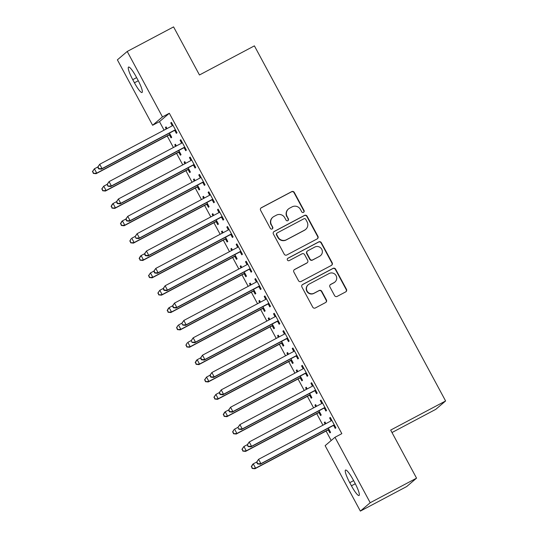 <?xml version="1.0" encoding="UTF-8"?>
<svg xmlns="http://www.w3.org/2000/svg" width="538" height="538" viewBox="0 0 538 538"><rect width="100%" height="100%" fill="white"/><g stroke="black" fill="none" stroke-linecap="round" stroke-linejoin="round"><path stroke-width="0.81" d="M303.513 212.362A1.358 1.332 49.6 0 0 304.051 210.546L294.299 192.443A1.937 1.903 49.6 0 0 291.697 191.636L261.367 207.708A1.937 1.903 49.6 0 0 260.6 210.304L270.345 228.401A1.358 1.332 49.6 0 0 272.403 228.811A1.358 1.332 49.6 0 0 272.705 227.15L271.448 224.81A6.194 6.1 49.6 0 1 273.903 216.505L276.431 215.16A6.194 6.1 49.6 0 1 284.757 217.756L286.021 220.096A1.358 1.332 49.6 0 0 288.079 220.506A1.358 1.332 49.6 0 0 288.375 218.852L287.117 216.505A6.194 6.1 49.6 0 1 289.572 208.199L292.1 206.861A6.194 6.1 49.6 0 1 300.426 209.45L301.69 211.797A1.358 1.332 49.6 0 0 303.513 212.362M303.607 212.308A1.358 1.332 49.6 0 0 303.782 210.768L294.037 192.671A1.937 1.903 49.6 0 0 291.435 191.858L261.105 207.93A1.937 1.903 49.6 0 0 260.903 208.058M272.262 228.912A1.358 1.332 49.6 0 0 272.443 227.379L271.448 224.81M287.938 220.614A1.358 1.332 49.6 0 0 288.112 219.074L287.117 216.505M334.569 295.591A1.937 1.903 49.6 0 0 337.171 296.398L345.685 291.892A1.937 1.903 49.6 0 0 346.452 289.296L335.625 269.188A1.937 1.903 49.6 0 0 333.022 268.381L302.692 284.454A1.937 1.903 49.6 0 0 301.926 287.05L312.746 307.151A1.937 1.903 49.6 0 0 315.349 307.965L325.631 302.517A1.937 1.903 49.6 0 0 326.398 299.922L321.764 291.32A1.937 1.903 49.6 0 0 319.162 290.507L314.064 293.21A5.178 5.098 49.6 0 1 308.254 284.71A5.178 5.098 49.6 0 1 309.162 284.091L329.128 273.512A5.178 5.098 49.6 0 1 334.939 282.013A5.178 5.098 49.6 0 1 334.037 282.625L330.709 284.387A1.937 1.903 49.6 0 0 329.935 286.989L334.569 295.591M334.972 437.286L370.205 502.721L360.366 511.1L325.134 445.666L334.972 437.286L341.838 433.648L169.322 113.256L162.456 116.894L152.617 125.273L117.385 59.839L127.224 51.46L162.456 116.894M127.224 51.46L173.579 26.9L199.464 74.977L254.4 45.864L445.605 400.971L390.669 430.084L416.553 478.161L370.205 502.721M317.158 238.906A1.937 1.903 49.6 0 0 317.924 236.31L307.097 216.209A1.937 1.903 49.6 0 0 304.495 215.395L274.165 231.474A1.937 1.903 49.6 0 0 273.398 234.07L284.219 254.171A1.937 1.903 49.6 0 0 286.821 254.978L317.158 238.906M321.361 242.699L332.188 262.806A1.937 1.903 49.6 0 1 331.421 265.402L301.085 281.475A1.937 1.903 49.6 0 1 298.482 280.661L293.856 272.06A1.937 1.903 49.6 0 1 294.622 269.464L306.922 262.941A1.937 1.903 49.6 0 0 307.689 260.345L304.616 254.642A1.937 1.903 49.6 0 0 302.013 253.828L289.209 260.614A1.358 1.332 49.6 0 1 287.689 258.388A1.358 1.332 49.6 0 1 287.924 258.233L318.758 241.892A1.937 1.903 49.6 0 1 321.361 242.699L321.099 242.927L331.919 263.028L332.188 262.806M391.994 432.545L435.76 409.351L445.605 400.971M324.367 408.228L325.88 411.039L326.546 410.474L320.937 400.057L320.271 400.622L321.785 403.433M316.539 406.298L315.618 404.589L314.952 405.154L315.786 406.694M319.047 412.76L320.561 415.565L321.226 415L318.967 410.797M305.678 373.52L307.191 376.324L307.857 375.759L302.248 365.349L301.583 365.914L303.096 368.725M297.85 371.583L296.929 369.875L296.263 370.44L297.097 371.98M300.359 378.046L301.872 380.857L302.538 380.292L300.271 376.089M286.989 338.805L288.502 341.617L289.168 341.045L283.56 330.635L282.894 331.2L284.407 334.011M279.155 336.869L278.24 335.161L277.574 335.732L278.402 337.272M281.67 343.331L283.183 346.142L283.849 345.578L281.582 341.374M268.301 304.091L269.807 306.902L270.473 306.337L264.871 295.92L264.205 296.485L265.718 299.296M260.466 302.161L259.551 300.453L258.886 301.018L259.713 302.558M262.981 308.624L264.488 311.428L265.153 310.863L262.894 306.66M249.605 269.383L251.118 272.188L251.784 271.623L246.175 261.212L245.51 261.777L247.023 264.588M241.777 267.447L240.856 265.738L240.19 266.303L241.024 267.843M244.286 273.909L245.799 276.72L246.465 276.155L244.205 271.952M230.916 234.669L232.429 237.48L233.095 236.908L227.487 226.498L226.821 227.063L228.334 229.874M223.088 232.732L222.167 231.024L221.501 231.596L222.329 233.136M225.597 239.195L227.11 242.006L227.776 241.441L225.509 237.238M212.228 199.954L213.741 202.765L214.406 202.201L208.798 191.784L208.132 192.348L209.645 195.159M204.393 198.024L203.478 196.316L202.813 196.881L203.64 198.421M206.908 204.487L208.421 207.291L209.087 206.726L206.821 202.523M193.532 165.247L195.045 168.051L195.711 167.486L190.102 157.076L189.443 157.641L190.956 160.452M185.704 163.31L184.783 161.602L184.124 162.167L184.951 163.707M188.213 169.773L189.726 172.584L190.391 172.019L188.132 167.816M174.843 130.532L176.356 133.343L177.022 132.772L171.414 122.361L170.748 122.926L172.261 125.737M167.015 128.595L166.094 126.887L165.428 127.459L166.262 128.999M169.524 135.058L171.037 137.869L171.703 137.304L169.443 133.101M169.322 113.256L159.483 121.635L164.07 130.156M167.217 135.993L173.418 147.513M176.558 153.35L182.765 164.87M185.906 170.707L192.106 182.227M195.247 188.058L201.454 199.578M204.595 205.415L210.795 216.935M213.942 222.772L220.143 234.292M223.283 240.13L229.491 251.649M232.631 257.487L238.832 269.007M241.979 274.844L248.179 286.364M251.32 292.195L257.527 303.714M260.668 309.552L266.868 321.072M270.015 326.909L276.216 338.429M279.356 344.266L285.564 355.786M288.704 361.623L294.905 373.143M298.045 378.981L304.252 390.501M307.393 396.331L313.593 407.851M316.741 413.688L322.941 425.208M326.082 431.046L331.186 440.514M176.356 145.953L175.442 144.245L174.776 144.809L175.603 146.356M178.872 152.415L180.385 155.226L181.05 154.662L178.784 150.458M184.191 147.889L185.704 150.694L186.37 150.129L180.761 139.719L180.096 140.284L181.609 143.095M195.052 180.667L194.131 178.959L193.465 179.524L194.299 181.064M197.56 187.13L199.073 189.941L199.739 189.369L197.473 185.173M202.88 182.597L204.393 185.408L205.059 184.843L199.45 174.426L198.784 174.998L200.297 177.802M213.741 215.375L212.819 213.673L212.154 214.238L212.987 215.778M216.249 221.844L217.762 224.649L218.428 224.084L216.168 219.881M221.569 217.312L223.082 220.123L223.747 219.558L218.139 209.141L217.473 209.706L218.986 212.517M232.429 250.089L231.515 248.381L230.849 248.946L231.676 250.493M234.945 256.552L236.458 259.363L237.117 258.798L234.857 254.595M240.264 252.026L241.777 254.83L242.436 254.266L236.834 243.855L236.169 244.42L237.682 247.231M251.125 284.804L250.204 283.096L249.538 283.661L250.365 285.201M253.633 291.266L255.146 294.078L255.812 293.506L253.546 289.31M258.953 286.734L260.466 289.545L261.132 288.98L255.523 278.563L254.857 279.135L256.37 281.939M269.814 319.511L268.892 317.81L268.227 318.375L269.061 319.915M272.322 325.981L273.835 328.785L274.501 328.22L272.241 324.017M277.642 321.448L279.155 324.259L279.821 323.694L274.212 313.277L273.546 313.842L275.059 316.653M288.502 354.226L287.581 352.518L286.922 353.083L287.749 354.629M291.011 360.689L292.524 363.5L293.19 362.935L290.93 358.732M296.33 356.163L297.844 358.967L298.509 358.402L292.901 347.992L292.242 348.557L293.755 351.368M307.191 388.94L306.277 387.232L305.611 387.797L306.438 389.337M309.706 395.403L311.22 398.214L311.885 397.643L309.619 393.446M315.026 390.87L316.539 393.681L317.205 393.117L311.596 382.7L310.93 383.271L312.444 386.076M325.887 423.648L324.965 421.947L324.3 422.512L325.127 424.052M328.395 430.118L329.908 432.922L330.574 432.357L328.308 428.154M333.715 425.585L335.228 428.396L335.894 427.831L330.285 417.414L329.619 417.979L331.132 420.79M354.838 482.895A12.623 2.186 62.1 0 1 359.048 495.505A12.623 2.186 62.1 0 1 351.435 485.794L349.747 482.673A12.623 2.186 62.1 0 1 345.544 470.071A12.623 2.186 62.1 0 1 353.157 479.775L354.838 482.895M416.553 478.161L406.715 486.54L360.366 511.1M159.483 121.635L152.617 125.273M132.751 79.664A12.623 2.186 62.1 0 1 128.542 67.062A12.623 2.186 62.1 0 1 136.154 76.766L137.836 79.893A12.623 2.186 62.1 0 1 142.045 92.496A12.623 2.186 62.1 0 1 134.433 82.791L132.751 79.664L136.618 77.62M165.428 127.459L166.188 127.055M170.748 122.926L171.508 122.529M174.776 144.809L175.529 144.413M180.096 140.284L180.849 139.887M184.124 162.167L184.877 161.77M189.443 157.641L190.196 157.237M193.465 179.524L194.218 179.127M198.784 174.998L199.537 174.594M202.813 196.881L203.566 196.478M208.132 192.348L208.885 191.952M212.154 214.238L212.913 213.835M217.473 209.706L218.233 209.309M221.501 231.596L222.255 231.192M226.821 227.063L227.574 226.666M230.849 248.946L231.602 248.549M236.169 244.42L236.922 244.023M240.19 266.303L240.95 265.906M245.51 261.777L246.269 261.374M249.538 283.661L250.291 283.264M254.857 279.135L255.611 278.731M258.886 301.018L259.639 300.614M264.205 296.485L264.958 296.088M268.227 318.375L268.98 317.971M273.546 313.842L274.306 313.446M277.574 335.732L278.328 335.329M282.894 331.2L283.647 330.803M286.922 353.083L287.675 352.686M292.242 348.557L292.995 348.16M296.263 370.44L297.016 370.043M301.583 365.914L302.336 365.51M305.611 387.797L306.364 387.4M310.93 383.271L311.684 382.868M314.952 405.154L315.712 404.751M320.271 400.622L321.031 400.225M324.3 422.512L325.053 422.108M329.619 417.979L330.372 417.582M288.489 208.932L288.227 209.161A6.194 6.1 49.6 0 0 286.848 216.733M272.82 217.238L272.551 217.46A6.194 6.1 49.6 0 0 271.179 225.039M317.353 238.785A1.937 1.903 49.6 0 0 317.655 236.538L306.835 216.437A1.937 1.903 49.6 0 0 304.232 215.624L273.896 231.696A1.937 1.903 49.6 0 0 273.701 231.817M305.745 219.336A1.358 1.332 49.6 0 0 303.93 218.764L277.305 232.873A1.358 1.332 49.6 0 0 276.767 234.689L278.092 237.164A6.194 6.1 49.6 0 0 286.424 239.753L304.622 230.109A6.194 6.1 49.6 0 0 307.077 221.804L305.745 219.336M277.063 233.035L276.801 233.263A1.358 1.332 49.6 0 0 276.498 234.918L276.767 234.689M305.705 229.376L305.436 229.605A6.194 6.1 49.6 0 1 304.353 230.338L286.155 239.982A6.194 6.1 49.6 0 1 277.83 237.386L276.498 234.918M331.616 265.274A1.937 1.903 49.6 0 0 331.919 263.028M307.259 262.712L306.996 262.941A1.937 1.903 49.6 0 1 306.653 263.169L294.353 269.686A1.937 1.903 49.6 0 0 294.151 269.814M321.099 242.927A1.937 1.903 49.6 0 0 318.496 242.113L287.655 258.455A1.358 1.332 49.6 0 0 287.561 258.516M319.686 256.182A5.178 5.098 49.6 0 0 321.448 248.758A5.178 5.098 49.6 0 0 314.777 247.063L307.743 250.795A1.937 1.903 49.6 0 0 306.976 253.391L310.049 259.094A1.937 1.903 49.6 0 0 312.652 259.908L319.417 256.404A5.178 5.098 49.6 0 0 320.325 255.792L320.587 255.563M307.406 251.024L307.137 251.246A1.937 1.903 49.6 0 0 306.707 253.613L306.976 253.391M319.417 256.404L312.383 260.136A1.937 1.903 49.6 0 1 309.78 259.323L306.707 253.613M334.939 282.013L334.67 282.242A5.178 5.098 49.6 0 1 333.768 282.853L330.44 284.615A1.937 1.903 49.6 0 0 330.238 284.736M308.254 284.71L307.992 284.932A5.178 5.098 49.6 0 0 313.802 293.432L314.064 293.21M325.833 302.396A1.937 1.903 49.6 0 0 326.129 300.143L321.502 291.542A1.937 1.903 49.6 0 0 318.899 290.735L313.802 293.432M345.88 291.771A1.937 1.903 49.6 0 0 346.183 289.518L335.362 269.417A1.937 1.903 49.6 0 0 332.76 268.61L302.43 284.683A1.937 1.903 49.6 0 0 302.228 284.804M97.808 166.982L94.392 168.791L96.726 173.128L96.067 173.693L168.508 135.307A1.97 1.944 -130.4 0 1 169.221 135.092L170.445 134.971M93.599 173.182L92.664 171.447L93.33 173.404L96.726 173.128L169.174 134.742A1.97 1.944 -130.4 0 1 169.88 134.527L170.19 134.493M92.395 171.669L94.392 168.791L92.664 171.447M96.067 173.693L93.33 173.404M97.714 167.143L98.649 168.878L98.918 168.65L97.983 166.914L97.714 167.143L99.712 164.265L172.16 125.872A1.97 1.944 49.6 0 0 172.732 125.408L172.927 125.172M97.983 166.914L99.712 164.265L102.045 168.602L101.386 169.167L173.828 130.774A1.97 1.944 49.6 0 1 174.541 130.566L175.765 130.438M175.509 129.967L175.2 129.994A1.97 1.944 49.6 0 0 174.494 130.209L102.045 168.602L98.918 168.65M172.147 125.879L172.853 125.031M98.649 168.878L101.386 169.167M107.156 184.339L103.74 186.148L106.073 190.486L105.408 191.051L177.856 152.664A1.97 1.944 -130.4 0 1 178.562 152.449L179.793 152.321M102.94 190.539L102.005 188.804L102.677 190.761L106.073 190.486L178.522 152.093A1.97 1.944 -130.4 0 1 179.228 151.884L179.537 151.851M101.743 189.026L103.74 186.148L102.005 188.804M105.408 191.051L102.677 190.761M116.497 201.689L113.081 203.505L115.421 207.843L114.755 208.408L187.197 170.015A1.97 1.944 -130.4 0 1 187.91 169.806L189.134 169.678M112.287 207.89L111.353 206.155L112.018 208.119L115.421 207.843L187.863 169.45A1.97 1.944 -130.4 0 1 188.576 169.235L188.878 169.208M111.084 206.384L112.415 204.07L113.081 203.505L111.353 206.155M114.755 208.408L112.018 208.119M107.062 184.5L107.997 186.235L107.324 184.272L107.062 184.5L109.059 181.615L181.501 143.229A1.97 1.944 49.6 0 0 182.079 142.765L182.274 142.53M107.324 184.272L109.059 181.615L111.393 185.96L110.727 186.525L183.176 148.132A1.97 1.944 49.6 0 1 183.882 147.916L185.112 147.795M184.857 147.325L184.547 147.351A1.97 1.944 49.6 0 0 183.841 147.567L111.393 185.96L108.259 186.007M181.488 143.236L182.2 142.388M107.997 186.235L110.727 186.525M116.403 201.858L117.338 203.593L117.607 203.364L116.672 201.629L116.403 201.858L118.4 198.973L190.849 160.586A1.97 1.944 49.6 0 0 191.42 160.116L191.615 159.88M116.672 201.629L118.4 198.973L120.741 203.31L120.075 203.882L192.517 165.489A1.97 1.944 49.6 0 1 193.229 165.274L194.453 165.153M194.198 164.675L193.895 164.709A1.97 1.944 49.6 0 0 193.182 164.924L120.741 203.31L117.607 203.364M190.835 160.593L191.541 159.739M117.338 203.593L120.075 203.882M125.845 219.047L122.429 220.862L124.762 225.2L124.096 225.765L196.545 187.372A1.97 1.944 -130.4 0 1 197.251 187.157L198.482 187.036M121.635 225.247L120.7 223.512L121.366 225.476L124.762 225.2L197.211 186.807A1.97 1.944 -130.4 0 1 197.917 186.592L198.226 186.565M120.431 223.741L121.763 221.427L122.429 220.862L120.7 223.512M124.096 225.765L121.366 225.476M135.193 236.404L131.776 238.213L134.11 242.557L133.444 243.122L205.893 204.729A1.97 1.944 -130.4 0 1 206.599 204.514L207.823 204.393M130.976 242.604L130.041 240.869L130.714 242.833L134.11 242.557L206.558 204.164A1.97 1.944 -130.4 0 1 207.264 203.949L207.574 203.922M129.779 241.098L131.111 238.785L130.041 240.869M133.444 243.122L130.714 242.833M125.751 219.208L126.686 220.943L126.955 220.721L126.02 218.986L125.751 219.208L127.748 216.33L200.197 177.937A1.97 1.944 49.6 0 0 200.768 177.473L200.963 177.237M126.02 218.986L127.748 216.33L130.082 220.667L129.416 221.232L201.864 182.846A1.97 1.944 49.6 0 1 202.57 182.631L203.801 182.51M203.546 182.032L203.236 182.066A1.97 1.944 49.6 0 0 202.53 182.281L130.082 220.667L126.955 220.721M200.183 177.944L200.889 177.096M126.686 220.943L129.416 221.232M135.099 236.565L136.033 238.3L135.099 236.565L137.096 233.687L209.538 195.294A1.97 1.944 49.6 0 0 210.109 194.83L210.311 194.595M135.361 236.343L137.096 233.687L139.429 238.025L138.764 238.59L211.212 200.203A1.97 1.944 49.6 0 1 211.918 199.988L213.142 199.86M212.893 199.39L212.584 199.423A1.97 1.944 49.6 0 0 211.878 199.632L139.429 238.025L136.296 238.078M209.524 195.301L210.23 194.453M136.033 238.3L138.764 238.59M144.534 253.761L141.117 255.57L143.458 259.908L142.792 260.479L215.234 222.086A1.97 1.944 -130.4 0 1 215.946 221.871L217.17 221.75M140.324 259.962L139.389 258.227L140.055 260.19L143.458 259.908L215.899 221.521A1.97 1.944 -130.4 0 1 216.612 221.306L216.915 221.273M139.12 258.455L140.452 256.135L141.117 255.57L139.389 258.227M142.792 260.479L140.055 260.19M144.44 253.923L145.374 255.658L145.643 255.429L144.709 253.694L144.44 253.923L146.437 251.044L218.885 212.651A1.97 1.944 49.6 0 0 219.457 212.187L219.652 211.952M144.709 253.694L146.437 251.044L148.777 255.382L148.111 255.947L220.553 217.56A1.97 1.944 49.6 0 1 221.266 217.345L222.49 217.218M222.234 216.747L221.932 216.774A1.97 1.944 49.6 0 0 221.219 216.989L148.777 255.382L145.643 255.429M218.872 212.658L219.578 211.811M145.374 255.658L148.111 255.947M153.881 271.118L150.465 272.927L152.799 277.265L152.133 277.83L224.581 239.444A1.97 1.944 -130.4 0 1 225.287 239.228L226.518 239.107M149.672 277.319L148.737 275.584L149.403 277.541L152.799 277.265L225.247 238.879A1.97 1.944 -130.4 0 1 225.953 238.664L226.263 238.63M148.468 275.806L150.465 272.927L148.737 275.584M152.133 277.83L149.403 277.541M153.787 271.28L154.722 273.015L154.991 272.786L154.056 271.051L153.787 271.28L155.785 268.401L228.226 230.008A1.97 1.944 49.6 0 0 228.805 229.544L229 229.309M154.056 271.051L155.785 268.401L158.118 272.739L157.452 273.304L229.901 234.911A1.97 1.944 49.6 0 1 230.607 234.696L231.838 234.575M231.582 234.104L231.273 234.131A1.97 1.944 49.6 0 0 230.567 234.346L158.118 272.739L154.991 272.786M228.213 230.015L228.926 229.168M154.722 273.015L157.452 273.304M163.229 288.476L159.806 290.285L162.146 294.622L161.481 295.187L233.929 256.801A1.97 1.944 -130.4 0 1 234.635 256.586L235.859 256.458M159.013 294.676L158.078 292.941L158.75 294.898L162.146 294.622L234.588 256.229A1.97 1.944 -130.4 0 1 235.301 256.021L235.604 255.987M157.816 293.163L159.806 290.285L158.078 292.941M161.481 295.187L158.75 294.898M172.57 305.826L169.154 307.642L171.494 311.979L170.828 312.544L243.27 274.151A1.97 1.944 -130.4 0 1 243.983 273.943L245.207 273.815M168.36 312.027L167.426 310.291L168.091 312.255L171.494 311.979L243.936 273.586A1.97 1.944 -130.4 0 1 244.642 273.371L244.951 273.344M167.157 310.52L168.488 308.207L169.154 307.642L167.426 310.291M170.828 312.544L168.091 312.255M181.918 323.183L178.502 324.999L180.835 329.337L180.169 329.902L252.618 291.509A1.97 1.944 -130.4 0 1 253.324 291.293L254.555 291.172M177.701 329.384L176.767 327.649L177.439 329.612L180.835 329.337L253.284 290.944A1.97 1.944 -130.4 0 1 253.99 290.728L254.299 290.702M176.504 327.877L177.836 325.564L176.767 327.649M180.169 329.902L177.439 329.612M191.259 340.541L187.843 342.35L190.183 346.694L189.517 347.259L261.966 308.866A1.97 1.944 -130.4 0 1 262.672 308.651L263.896 308.53M187.049 346.741L186.114 345.006L186.787 346.97L190.183 346.694L262.625 308.301A1.97 1.944 -130.4 0 1 263.338 308.086L263.64 308.059M185.852 345.235L187.184 342.921L186.114 345.006M189.517 347.259L186.787 346.97M200.607 357.898L197.19 359.707L199.524 364.044L198.865 364.616L271.307 326.223A1.97 1.944 -130.4 0 1 272.013 326.008L273.243 325.887M196.397 364.098L195.462 362.363L196.128 364.327L199.524 364.044L271.972 325.658A1.97 1.944 -130.4 0 1 272.679 325.443L272.988 325.409M195.193 362.592L196.525 360.272L197.19 359.707L195.462 362.363M198.865 364.616L196.128 364.327M209.954 375.255L206.538 377.064L208.872 381.402L208.206 381.967L280.654 343.58A1.97 1.944 -130.4 0 1 281.361 343.365L282.591 343.244M205.738 381.455L204.803 379.72L205.476 381.677L208.872 381.402L281.32 343.015A1.97 1.944 -130.4 0 1 282.026 342.8L282.336 342.767M204.541 379.942L206.538 377.064L204.803 379.72M208.206 381.967L205.476 381.677M219.296 392.612L215.879 394.421L218.22 398.759L217.554 399.324L289.995 360.937A1.97 1.944 -130.4 0 1 290.708 360.722L291.932 360.595M215.086 398.813L214.151 397.078L214.817 399.035L218.22 398.759L290.661 360.366A1.97 1.944 -130.4 0 1 291.374 360.157L291.677 360.124M213.882 397.3L215.879 394.421L214.151 397.078M217.554 399.324L214.817 399.035M228.643 409.963L225.227 411.778L227.561 416.116L226.895 416.681L299.343 378.288A1.97 1.944 -130.4 0 1 300.049 378.079L301.28 377.952M224.433 416.163L223.499 414.428L224.164 416.392L227.561 416.116L300.009 377.723A1.97 1.944 -130.4 0 1 300.715 377.508L301.024 377.481M223.23 414.657L224.561 412.343L225.227 411.778L223.499 414.428M226.895 416.681L224.164 416.392M237.991 427.32L234.575 429.136L236.908 433.473L236.243 434.038L308.691 395.645A1.97 1.944 -130.4 0 1 309.397 395.43L310.621 395.309M233.774 433.52L232.84 431.785L233.512 433.749L236.908 433.473L309.357 395.08A1.97 1.944 -130.4 0 1 310.063 394.865L310.372 394.838M232.577 432.014L233.909 429.701L232.84 431.785M236.243 434.038L233.512 433.749M163.135 288.637L164.07 290.372L164.332 290.143L163.397 288.408L163.135 288.637L165.126 285.752L237.574 247.366A1.97 1.944 49.6 0 0 238.146 246.902L238.347 246.666M163.397 288.408L165.126 285.752L167.466 290.096L166.8 290.661L239.249 252.268A1.97 1.944 49.6 0 1 239.955 252.053L241.179 251.932M240.923 251.461L240.62 251.488A1.97 1.944 49.6 0 0 239.908 251.703L167.466 290.096L164.332 290.143M237.561 247.372L238.267 246.525M164.07 290.372L166.8 290.661M172.476 305.994L173.411 307.729L173.68 307.501L172.745 305.766L172.476 305.994L174.473 303.109L246.922 264.723A1.97 1.944 49.6 0 0 247.493 264.252L247.688 264.017M172.745 305.766L174.473 303.109L176.814 307.447L176.148 308.018L248.59 269.625A1.97 1.944 49.6 0 1 249.302 269.41L250.526 269.289M250.271 268.812L249.962 268.845A1.97 1.944 49.6 0 0 249.255 269.061L176.814 307.447L173.68 307.501M246.908 264.73L247.614 263.876M173.411 307.729L176.148 308.018M181.824 323.345L182.759 325.08L181.824 323.345L183.821 320.466L256.263 282.073A1.97 1.944 49.6 0 0 256.841 281.609L257.036 281.374M182.086 323.123L183.821 320.466L186.155 324.804L185.489 325.369L257.937 286.983A1.97 1.944 49.6 0 1 258.644 286.767L259.874 286.646M259.619 286.169L259.309 286.203A1.97 1.944 49.6 0 0 258.603 286.418L186.155 324.804L183.021 324.858M256.249 282.08L256.962 281.233M182.759 325.08L185.489 325.369M191.172 340.702L192.106 342.437L191.172 340.702L193.162 337.824L265.611 299.431A1.97 1.944 49.6 0 0 266.182 298.967L266.377 298.731M191.434 340.48L193.162 337.824L195.502 342.161L194.837 342.726L267.285 304.34A1.97 1.944 49.6 0 1 267.991 304.125L269.215 303.997M268.96 303.526L268.657 303.56A1.97 1.944 49.6 0 0 267.944 303.768L195.502 342.161L192.369 342.215M265.597 299.437L266.303 298.59M192.106 342.437L194.837 342.726M200.513 358.059L201.447 359.794L201.716 359.566L200.782 357.831L200.513 358.059L202.51 355.181L274.958 316.788A1.97 1.944 49.6 0 0 275.53 316.324L275.725 316.088M200.782 357.831L202.51 355.181L204.844 359.519L204.184 360.083L276.626 321.697A1.97 1.944 49.6 0 1 277.339 321.482L278.563 321.354M278.307 320.883L277.998 320.91A1.97 1.944 49.6 0 0 277.292 321.125L204.844 359.519L201.716 359.566M274.945 316.795L275.651 315.947M201.447 359.794L204.184 360.083M209.86 375.416L210.795 377.151L211.057 376.923L210.123 375.188L209.86 375.416L211.858 372.538L284.299 334.145A1.97 1.944 49.6 0 0 284.878 333.681L285.073 333.446M210.123 375.188L211.858 372.538L214.191 376.876L213.525 377.441L285.974 339.048A1.97 1.944 49.6 0 1 286.68 338.832L287.911 338.711M287.655 338.241L287.346 338.267A1.97 1.944 49.6 0 0 286.64 338.483L214.191 376.876L211.057 376.923M284.286 334.152L284.992 333.304M210.795 377.151L213.525 377.441M219.201 392.774L220.136 394.509L220.405 394.28L219.47 392.545L219.201 392.774L221.199 389.889L293.647 351.502A1.97 1.944 49.6 0 0 294.219 351.038L294.414 350.803M219.47 392.545L221.199 389.889L223.539 394.233L222.873 394.798L295.315 356.405A1.97 1.944 49.6 0 1 296.028 356.19L297.252 356.069M296.996 355.598L296.694 355.625A1.97 1.944 49.6 0 0 295.981 355.84L223.539 394.233L220.405 394.28M293.634 351.509L294.34 350.662M220.136 394.509L222.873 394.798M228.549 410.131L229.484 411.866L229.753 411.637L228.818 409.902L228.549 410.131L230.546 407.246L302.995 368.86A1.97 1.944 49.6 0 0 303.566 368.389L303.762 368.153M228.818 409.902L230.546 407.246L232.88 411.583L232.214 412.155L304.663 373.762A1.97 1.944 49.6 0 1 305.369 373.547L306.599 373.426M306.344 372.948L306.035 372.982A1.97 1.944 49.6 0 0 305.328 373.197L232.88 411.583L229.753 411.637M302.981 368.866L303.688 368.012M229.484 411.866L232.214 412.155M237.897 427.481L238.832 429.216L237.897 427.481L239.894 424.603L312.336 386.21A1.97 1.944 49.6 0 0 312.908 385.746L313.109 385.511M238.159 427.259L239.894 424.603L242.228 428.941L241.562 429.506L314.01 391.119A1.97 1.944 49.6 0 1 314.717 390.904L315.94 390.783M315.692 390.306L315.382 390.339A1.97 1.944 49.6 0 0 314.676 390.554L242.228 428.941L239.094 428.994M312.322 386.217L313.029 385.369M238.832 429.216L241.562 429.506M247.332 444.677L243.916 446.486L246.256 450.831L245.59 451.395L318.032 413.002A1.97 1.944 -130.4 0 1 318.745 412.787L319.969 412.666M243.122 450.878L242.187 449.143L242.853 451.106L246.256 450.831L318.698 412.438A1.97 1.944 -130.4 0 1 319.411 412.222L319.713 412.189M241.918 449.371L243.916 446.486L242.187 449.143M245.59 451.395L242.853 451.106M247.238 444.839L248.173 446.574L247.507 444.617L247.238 444.839L249.235 441.96L321.684 403.567A1.97 1.944 49.6 0 0 322.255 403.103L322.45 402.868M247.507 444.617L249.235 441.96L251.576 446.298L250.91 446.863L323.351 408.476A1.97 1.944 49.6 0 1 324.064 408.261L325.288 408.134M325.033 407.663L324.73 407.696A1.97 1.944 49.6 0 0 324.017 407.905L251.576 446.298L248.442 446.352M321.67 403.574L322.376 402.727M248.173 446.574L250.91 446.863M256.68 462.034L253.264 463.843L255.597 468.181L254.931 468.753L327.38 430.36A1.97 1.944 -130.4 0 1 328.086 430.144L329.317 430.023M252.47 468.235L251.535 466.5L252.201 468.464L255.597 468.181L328.046 429.795A1.97 1.944 -130.4 0 1 328.752 429.58L329.061 429.546M251.266 466.728L252.598 464.408L253.264 463.843L251.535 466.5M254.931 468.753L252.201 468.464M256.586 462.196L257.52 463.931L257.789 463.702L256.855 461.967L256.586 462.196L258.583 459.317L331.025 420.924A1.97 1.944 49.6 0 0 331.603 420.46L331.798 420.225M256.855 461.967L258.583 459.317L260.917 463.655L260.251 464.22L332.699 425.827A1.97 1.944 49.6 0 1 333.405 425.619L334.636 425.491M334.38 425.02L334.071 425.047A1.97 1.944 49.6 0 0 333.365 425.262L260.917 463.655L257.789 463.702M331.011 420.931L331.724 420.084M257.52 463.931L260.251 464.22M134.433 82.791L138.293 80.747M351.435 485.794L355.288 483.756M349.747 482.673L353.614 480.629M168.508 135.307L169.174 134.742M169.221 135.092L169.88 134.527M175.2 129.994L174.541 130.566M174.494 130.209L173.828 130.774M172.732 125.408L172.234 125.825M177.856 152.664L178.522 152.093M178.562 152.449L179.228 151.884M187.197 170.015L187.863 169.45M187.91 169.806L188.576 169.235M184.547 147.351L183.882 147.916M183.841 147.567L183.176 148.132M182.079 142.765L181.582 143.182M193.895 164.709L193.229 165.274M193.182 164.924L192.517 165.489M191.42 160.116L190.929 160.539M196.545 187.372L197.211 186.807M197.251 187.157L197.917 186.592M205.893 204.729L206.558 204.164M206.599 204.514L207.264 203.949M203.236 182.066L202.57 182.631M202.53 182.281L201.864 182.846M200.768 177.473L200.27 177.896M212.584 199.423L211.918 199.988M211.878 199.632L211.212 200.203M210.109 194.83L209.618 195.254M215.234 222.086L215.899 221.521M215.946 221.871L216.612 221.306M221.932 216.774L221.266 217.345M221.219 216.989L220.553 217.56M219.457 212.187L218.966 212.611M224.581 239.444L225.247 238.879M225.287 239.228L225.953 238.664M231.273 234.131L230.607 234.696M230.567 234.346L229.901 234.911M228.805 229.544L228.307 229.961M233.929 256.801L234.588 256.229M234.635 256.586L235.301 256.021M243.27 274.151L243.936 273.586M243.983 273.943L244.642 273.371M252.618 291.509L253.284 290.944M253.324 291.293L253.99 290.728M261.966 308.866L262.625 308.301M262.672 308.651L263.338 308.086M271.307 326.223L271.972 325.658M272.013 326.008L272.679 325.443M280.654 343.58L281.32 343.015M281.361 343.365L282.026 342.8M289.995 360.937L290.661 360.366M290.708 360.722L291.374 360.157M299.343 378.288L300.009 377.723M300.049 378.079L300.715 377.508M308.691 395.645L309.357 395.08M309.397 395.43L310.063 394.865M240.62 251.488L239.955 252.053M239.908 251.703L239.249 252.268M238.146 246.902L237.655 247.319M249.962 268.845L249.302 269.41M249.255 269.061L248.59 269.625M247.493 264.252L247.003 264.676M259.309 286.203L258.644 286.767M258.603 286.418L257.937 286.983M256.841 281.609L256.344 282.033M268.657 303.56L267.991 304.125M267.944 303.768L267.285 304.34M266.182 298.967L265.691 299.39M277.998 320.91L277.339 321.482M277.292 321.125L276.626 321.697M275.53 316.324L275.032 316.748M287.346 338.267L286.68 338.832M286.64 338.483L285.974 339.048M284.878 333.681L284.38 334.098M296.694 355.625L296.028 356.19M295.981 355.84L295.315 356.405M294.219 351.038L293.728 351.455M306.035 372.982L305.369 373.547M305.328 373.197L304.663 373.762M303.566 368.389L303.069 368.812M315.382 390.339L314.717 390.904M314.676 390.554L314.01 391.119M312.908 385.746L312.417 386.17M318.032 413.002L318.698 412.438M318.745 412.787L319.411 412.222M324.73 407.696L324.064 408.261M324.017 407.905L323.351 408.476M322.255 403.103L321.764 403.527M327.38 430.36L328.046 429.795M328.086 430.144L328.752 429.58M334.071 425.047L333.405 425.619M333.365 425.262L332.699 425.827M331.603 420.46L331.105 420.877"/></g></svg>
